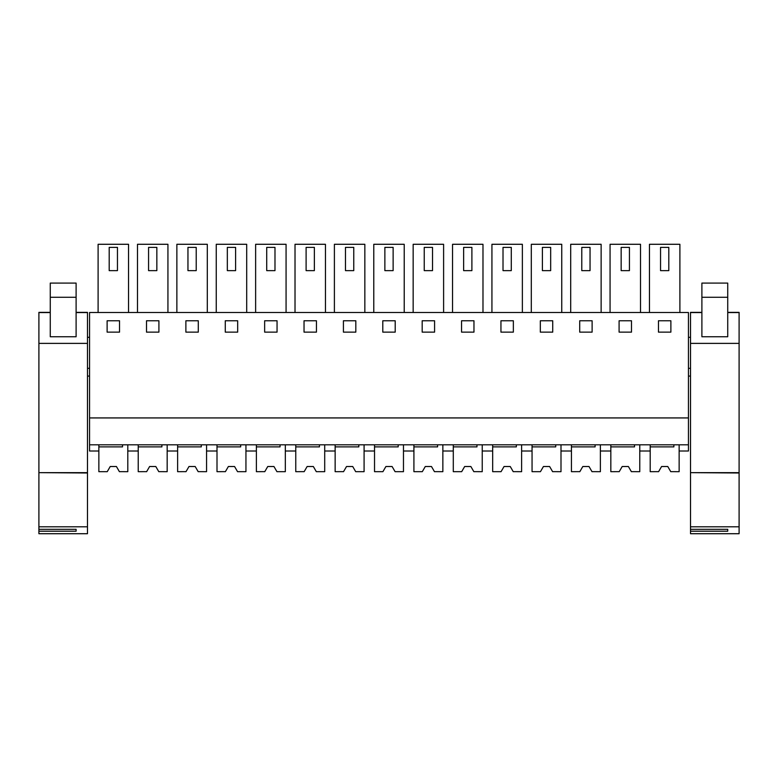 <?xml version="1.0" encoding="UTF-8"?>
<svg xmlns="http://www.w3.org/2000/svg" width="778" height="778" viewBox="0 0 778 778"><rect width="100%" height="100%" fill="white"/><g stroke="black" fill="none" stroke-linecap="round" stroke-linejoin="round"><path stroke-width="1.17" d="M89.548 444.812L688.452 444.812L688.452 312.503L89.548 312.503L89.548 451.016L98.855 451.016L98.855 444.812M89.548 417.932L688.452 417.932M107.121 332.138L119.53 332.138L119.53 320.769L107.121 320.769L107.121 332.138M500.944 320.769L500.944 332.138L513.354 332.138L513.354 320.769L500.944 320.769M473.967 332.138L473.967 320.769L461.558 320.769L461.558 332.138L473.967 332.138M579.707 320.769L579.707 332.138L592.116 332.138L592.116 320.769L579.707 320.769M552.73 332.138L552.73 320.769L540.331 320.769L540.331 332.138L552.73 332.138M237.669 320.769L225.27 320.769L225.27 332.138L237.669 332.138L237.669 320.769M264.646 332.138L277.056 332.138L277.056 320.769L264.646 320.769L264.646 332.138M158.907 320.769L146.507 320.769L146.507 332.138L158.907 332.138L158.907 320.769M198.293 320.769L185.884 320.769L185.884 332.138L198.293 332.138L198.293 320.769M382.795 332.138L395.205 332.138L395.205 320.769L382.795 320.769L382.795 332.138M434.581 320.769L422.182 320.769L422.182 332.138L434.581 332.138L434.581 320.769M304.033 332.138L316.442 332.138L316.442 320.769L304.033 320.769L304.033 332.138M355.818 320.769L343.419 320.769L343.419 332.138L355.818 332.138L355.818 320.769M631.493 320.769L619.094 320.769L619.094 332.138L631.493 332.138L631.493 320.769M670.879 332.138L670.879 320.769L658.47 320.769L658.47 332.138L670.879 332.138M89.548 337.312L87.486 337.312M89.548 368.315L87.486 368.315M89.548 376.075L87.486 376.075M98.106 312.503L98.106 244.282L128.545 244.282L128.545 312.503M119.384 471.643L127.796 471.682L127.796 444.812L127.796 451.016L138.231 451.016L138.231 444.812M109.192 247.385L109.192 270.637L117.459 270.637L117.459 247.385L109.192 247.385M670.733 471.643L679.145 471.682L679.145 444.812L679.145 451.016L688.452 451.016L688.452 444.812M690.514 337.312L688.452 337.312M690.514 368.315L688.452 368.315M690.514 376.075L688.452 376.075M631.347 471.643L639.769 471.682L639.769 444.812L639.769 451.016L650.204 451.016L650.204 444.812M649.455 312.503L649.455 244.282L679.894 244.282L679.894 312.503M660.541 247.385L660.541 270.637L668.808 270.637L668.808 247.385L660.541 247.385M177.617 444.812L177.617 451.016L167.173 451.016L167.173 444.812L167.173 471.682L158.761 471.643M137.482 312.503L137.482 244.282L167.931 244.282L167.931 312.503M148.569 247.385L148.569 270.637L156.845 270.637L156.845 247.385L148.569 247.385M217.004 444.812L217.004 451.016L206.559 451.016L206.559 444.812L206.559 471.682L198.147 471.643M176.869 312.503L176.869 244.282L207.308 244.282L207.308 312.503M187.955 247.385L187.955 270.637L196.221 270.637L196.221 247.385L187.955 247.385M256.38 444.812L256.38 451.016L245.945 451.016L245.945 444.812L245.945 471.682L237.553 471.682L234.567 466.518L228.372 466.518L234.567 466.518M216.245 312.503L216.245 244.282L246.694 244.282L246.694 312.503M227.332 247.385L227.332 270.637L235.608 270.637L235.608 247.385L227.332 247.385M295.766 444.812L295.766 451.016L285.322 451.016L285.322 444.812L285.322 471.682L276.939 471.682L273.953 466.518L267.749 466.518L273.953 466.518M255.631 312.503L255.631 244.282L286.071 244.282L286.071 312.503M266.718 247.385L266.718 270.637L274.984 270.637L274.984 247.385L266.718 247.385M335.143 444.812L335.143 451.016L324.708 451.016L324.708 444.812L324.708 471.682L316.315 471.682L313.339 466.518L307.135 466.518L313.339 466.518M295.018 312.503L295.018 244.282L325.457 244.282L325.457 312.503M306.104 247.385L306.104 270.637L314.37 270.637L314.37 247.385L306.104 247.385M374.529 444.812L374.529 451.016L364.085 451.016L364.085 444.812L364.085 471.682L355.702 471.682L352.716 466.518L346.521 466.518L352.716 466.518M334.394 312.503L334.394 244.282L364.843 244.282L364.843 312.503M345.481 247.385L345.481 270.637L353.757 270.637L353.757 247.385L345.481 247.385M413.915 444.812L413.915 451.016L403.471 451.016L403.471 444.812L403.471 471.682L395.088 471.682L392.102 466.518L385.898 466.518L392.102 466.518M373.78 312.503L373.78 244.282L404.22 244.282L404.22 312.503M384.867 247.385L384.867 270.637L393.133 270.637L393.133 247.385L384.867 247.385M453.292 444.812L453.292 451.016L442.857 451.016L442.857 444.812L442.857 471.682L434.435 471.643M413.157 312.503L413.157 244.282L443.606 244.282L443.606 312.503M424.243 247.385L424.243 270.637L432.519 270.637L432.519 247.385L424.243 247.385M492.678 444.812L492.678 451.016L482.234 451.016L482.234 444.812L482.234 471.682L473.821 471.643M452.543 312.503L452.543 244.282L482.982 244.282L482.982 312.503M463.63 247.385L463.63 270.637L471.896 270.637L471.896 247.385L463.63 247.385M532.055 444.812L532.055 451.016L521.62 451.016L521.62 444.812L521.62 471.682L513.208 471.643M491.929 312.503L491.929 244.282L522.369 244.282L522.369 312.503M503.016 247.385L503.016 270.637L511.282 270.637L511.282 247.385L503.016 247.385M571.441 444.812L571.441 451.016L560.996 451.016L560.996 444.812L560.996 471.682L552.584 471.643M531.306 312.503L531.306 244.282L561.755 244.282L561.755 312.503M542.392 247.385L542.392 270.637L550.668 270.637L550.668 247.385L542.392 247.385M610.827 444.812L610.827 451.016L600.383 451.016L600.383 444.812L600.383 471.682L591.97 471.643M570.692 312.503L570.692 244.282L601.131 244.282L601.131 312.503M581.779 247.385L581.779 270.637L590.045 270.637L590.045 247.385L581.779 247.385M610.069 312.503L610.069 244.282L640.518 244.282L640.518 312.503M621.155 247.385L621.155 270.637L629.431 270.637L629.431 247.385L621.155 247.385M87.486 312.357L76.108 312.357L87.486 312.357L87.486 472.645L38.9 472.645L38.9 312.357L50.269 312.357L38.9 312.357M76.108 336.757L50.269 336.757L50.269 283.085L76.108 283.085L76.108 336.757M76.108 531.209L76.108 529.303L76.108 531.209L38.9 531.209L38.9 529.303L76.108 529.303M38.9 531.209L38.9 533.718L87.486 533.718L87.486 526.794L38.9 526.794L38.9 529.303M38.9 472.645L87.486 472.995L87.486 526.794M38.9 472.995L38.9 526.794M739.1 312.357L727.731 312.357L739.1 312.357L739.1 472.645L690.514 472.645L690.514 312.357L701.892 312.357L690.514 312.357M727.731 336.757L701.892 336.757L701.892 283.085L727.731 283.085L727.731 336.757M727.731 531.209L727.731 529.303L727.731 531.209L690.514 531.209L690.514 529.303L727.731 529.303M690.514 531.209L690.514 533.718L739.1 533.718L739.1 526.794L690.514 526.794L690.514 529.303M690.514 472.645L739.1 472.995L739.1 526.794M690.514 472.995L690.514 526.794M122.525 444.812L122.525 446.883L98.855 446.883L98.855 471.682L107.238 471.682L110.223 466.518L116.428 466.518L110.223 466.518L107.267 471.643M119.404 471.682L116.428 466.518M161.902 444.812L161.902 446.883L138.231 446.883L138.231 471.682L146.653 471.643M149.609 466.518L155.804 466.518L149.609 466.518L146.624 471.682M158.79 471.682L155.804 466.518M201.288 444.812L201.288 446.883L177.617 446.883L177.617 471.682L186.03 471.643M188.986 466.518L195.19 466.518L188.986 466.518L186 471.682M198.176 471.682L195.19 466.518M240.674 444.812L240.674 446.883L217.004 446.883L217.004 471.682L225.416 471.643M225.387 471.682L228.372 466.518M280.051 444.812L280.051 446.883L256.38 446.883L256.38 471.682L264.792 471.643M264.773 471.682L267.749 466.518M319.437 444.812L319.437 446.883L295.766 446.883L295.766 471.682L304.179 471.643M304.149 471.682L307.135 466.518M358.814 444.812L358.814 446.883L335.143 446.883L335.143 471.682L343.565 471.643M343.536 471.682L346.521 466.518M398.2 444.812L398.2 446.883L374.529 446.883L374.529 471.682L382.912 471.682L385.898 466.518M437.586 444.812L437.586 446.883L413.915 446.883L413.915 471.682L422.298 471.682L425.284 466.518L431.479 466.518L425.284 466.518M434.464 471.682L431.479 466.518M476.963 444.812L476.963 446.883L453.292 446.883L453.292 471.682L461.685 471.682L464.661 466.518L470.865 466.518L464.661 466.518M473.851 471.682L470.865 466.518M516.349 444.812L516.349 446.883L492.678 446.883L492.678 471.682L501.061 471.682L504.047 466.518L510.251 466.518L504.047 466.518M513.227 471.682L510.251 466.518M555.725 444.812L555.725 446.883L532.055 446.883L532.055 471.682L540.447 471.682L543.433 466.518L549.628 466.518L543.433 466.518M552.613 471.682L549.628 466.518M595.112 444.812L595.112 446.883L571.441 446.883L571.441 471.682L579.853 471.643M582.81 466.518L589.014 466.518L582.81 466.518L579.824 471.682M592 471.682L589.014 466.518M634.498 444.812L634.498 446.883L610.827 446.883L610.827 471.682L619.239 471.643M622.196 466.518L628.391 466.518L622.196 466.518L619.21 471.682M631.376 471.682L628.391 466.518M673.874 444.812L673.874 446.883L650.204 446.883L650.204 471.682L658.616 471.643M661.572 466.518L667.777 466.518L661.572 466.518L658.596 471.682M670.762 471.682L667.777 466.518M87.486 312.561L76.108 312.561M50.269 312.561L38.9 312.561M87.486 343.39L38.9 343.39M76.108 297.274L50.269 297.274M739.1 312.561L727.731 312.561M701.892 312.561L690.514 312.561M739.1 343.39L690.514 343.39M727.731 297.274L701.892 297.274"/></g></svg>
